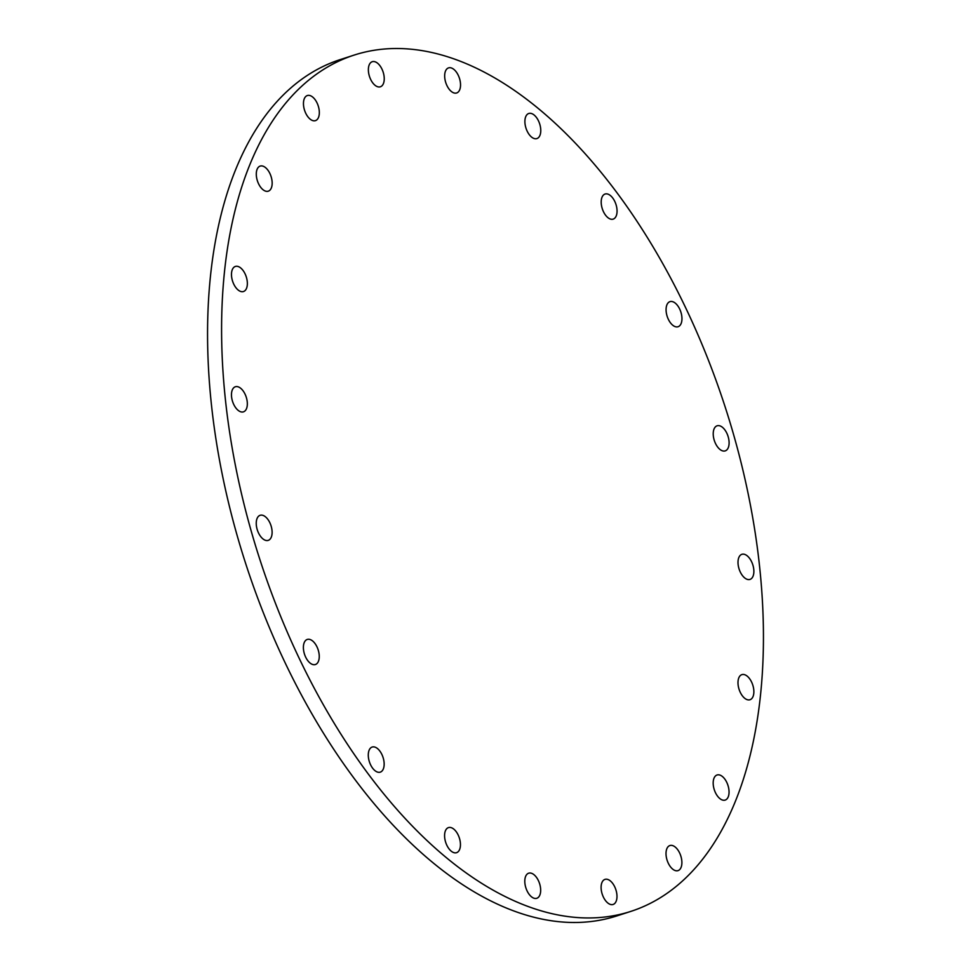 <?xml version="1.0" encoding="UTF-8"?>
<svg xmlns="http://www.w3.org/2000/svg" width="971" height="971" viewBox="0 0 971 971"><rect width="100%" height="100%" fill="white"/><g stroke="black" fill="none" stroke-linecap="round" stroke-linejoin="round"><path stroke-width="1.46" d="M446.903 845.377A13.181 7.173 72.1 0 0 456.564 852.684A13.181 7.173 72.1 0 0 458.13 834.914A13.181 7.173 72.1 0 0 448.456 827.608A13.181 7.173 72.1 0 0 446.903 845.377M527.119 874.131A13.181 7.173 72.1 0 0 526.464 889.485A13.181 7.173 72.1 0 0 536.793 898.284A13.181 7.173 72.1 0 0 538.347 897.35A13.181 7.173 72.1 0 0 539.002 881.996A13.181 7.173 72.1 0 0 528.685 873.196A13.181 7.173 72.1 0 0 527.119 874.131M603.428 880.309A13.181 7.173 72.1 0 0 602.773 895.675A13.181 7.173 72.1 0 0 613.102 904.462A13.181 7.173 72.1 0 0 614.655 903.54A13.181 7.173 72.1 0 0 615.311 888.174A13.181 7.173 72.1 0 0 604.982 879.386A13.181 7.173 72.1 0 0 603.428 880.309M668.339 846.469A13.181 7.173 72.1 0 0 667.684 861.835A13.181 7.173 72.1 0 0 678.013 870.623A13.181 7.173 72.1 0 0 679.566 869.7A13.181 7.173 72.1 0 0 680.222 854.334A13.181 7.173 72.1 0 0 669.893 845.547A13.181 7.173 72.1 0 0 668.339 846.469M715.506 775.926A13.181 7.173 72.1 0 0 714.85 791.292A13.181 7.173 72.1 0 0 725.179 800.08A13.181 7.173 72.1 0 0 726.733 799.145A13.181 7.173 72.1 0 0 727.388 783.791A13.181 7.173 72.1 0 0 717.059 774.992A13.181 7.173 72.1 0 0 715.506 775.926M740.315 675.573A13.181 7.173 72.1 0 0 739.659 690.939A13.181 7.173 72.1 0 0 749.976 699.739A13.181 7.173 72.1 0 0 751.542 698.804A13.181 7.173 72.1 0 0 752.197 683.438A13.181 7.173 72.1 0 0 741.868 674.651A13.181 7.173 72.1 0 0 740.315 675.573M740.327 572.089A13.181 7.173 72.1 0 0 750 579.408A13.181 7.173 72.1 0 0 751.554 561.639A13.181 7.173 72.1 0 0 741.88 554.32A13.181 7.173 72.1 0 0 740.327 572.089M715.542 443.565A13.181 7.173 72.1 0 0 725.216 450.884A13.181 7.173 72.1 0 0 726.781 433.102A13.181 7.173 72.1 0 0 717.108 425.796A13.181 7.173 72.1 0 0 715.542 443.565M668.4 319.423A13.181 7.173 72.1 0 0 678.074 326.729A13.181 7.173 72.1 0 0 679.639 308.96A13.181 7.173 72.1 0 0 669.966 301.641A13.181 7.173 72.1 0 0 668.4 319.423M603.513 211.799A13.181 7.173 72.1 0 0 613.174 219.118A13.181 7.173 72.1 0 0 614.74 201.349A13.181 7.173 72.1 0 0 605.067 194.03A13.181 7.173 72.1 0 0 603.513 211.799M527.217 131.255A13.181 7.173 72.1 0 0 536.89 138.574A13.181 7.173 72.1 0 0 538.444 120.792A13.181 7.173 72.1 0 0 528.77 113.486A13.181 7.173 72.1 0 0 527.217 131.255M446.988 68.82A13.181 7.173 72.1 0 0 446.332 84.174A13.181 7.173 72.1 0 0 456.661 92.973A13.181 7.173 72.1 0 0 458.215 92.039A13.181 7.173 72.1 0 0 458.87 76.685A13.181 7.173 72.1 0 0 448.553 67.885A13.181 7.173 72.1 0 0 446.988 68.82M370.691 62.642A13.181 7.173 72.1 0 0 370.036 77.996A13.181 7.173 72.1 0 0 380.353 86.795A13.181 7.173 72.1 0 0 381.919 85.861A13.181 7.173 72.1 0 0 382.574 70.507A13.181 7.173 72.1 0 0 372.245 61.707A13.181 7.173 72.1 0 0 370.691 62.642M305.78 96.481A13.181 7.173 72.1 0 0 305.125 111.835A13.181 7.173 72.1 0 0 315.441 120.635A13.181 7.173 72.1 0 0 317.007 119.7A13.181 7.173 72.1 0 0 317.663 104.334A13.181 7.173 72.1 0 0 307.334 95.546A13.181 7.173 72.1 0 0 305.78 96.481M258.614 167.024A13.181 7.173 72.1 0 0 257.958 182.378A13.181 7.173 72.1 0 0 268.275 191.178A13.181 7.173 72.1 0 0 269.841 190.243A13.181 7.173 72.1 0 0 270.496 174.889A13.181 7.173 72.1 0 0 260.167 166.09A13.181 7.173 72.1 0 0 258.614 167.024M233.805 267.365A13.181 7.173 72.1 0 0 233.149 282.731A13.181 7.173 72.1 0 0 243.478 291.518A13.181 7.173 72.1 0 0 245.032 290.596A13.181 7.173 72.1 0 0 245.687 275.23A13.181 7.173 72.1 0 0 235.358 266.442A13.181 7.173 72.1 0 0 233.805 267.365M233.793 404.543A13.181 7.173 72.1 0 0 243.454 411.85A13.181 7.173 72.1 0 0 245.02 394.08A13.181 7.173 72.1 0 0 235.346 386.761A13.181 7.173 72.1 0 0 233.793 404.543M258.565 533.067A13.181 7.173 72.1 0 0 268.239 540.374A13.181 7.173 72.1 0 0 269.792 522.604A13.181 7.173 72.1 0 0 260.119 515.298A13.181 7.173 72.1 0 0 258.565 533.067M370.606 764.832A13.181 7.173 72.1 0 0 380.28 772.139A13.181 7.173 72.1 0 0 381.834 754.37A13.181 7.173 72.1 0 0 372.16 747.051A13.181 7.173 72.1 0 0 370.606 764.832M305.707 657.209A13.181 7.173 72.1 0 0 315.381 664.528A13.181 7.173 72.1 0 0 316.934 646.759A13.181 7.173 72.1 0 0 307.261 639.44A13.181 7.173 72.1 0 0 305.707 657.209M354.051 55.116L340.02 59.656A449.949 244.862 72.1 0 0 286.809 666.288A449.949 244.862 72.1 0 0 616.949 915.884L630.98 911.344A449.949 244.862 72.1 0 0 684.191 304.712A449.949 244.862 72.1 0 0 354.051 55.116A449.949 244.862 72.1 0 0 300.84 661.749A449.949 244.862 72.1 0 0 630.98 911.344"/></g></svg>
